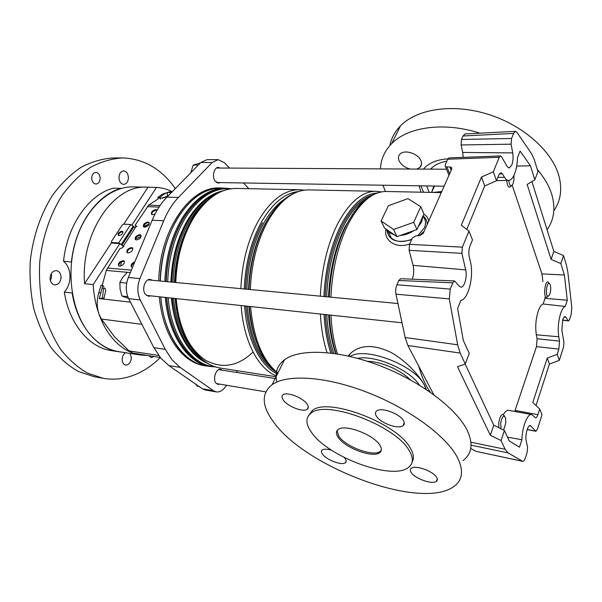 <?xml version="1.0" encoding="UTF-8"?>
<svg xmlns="http://www.w3.org/2000/svg" width="602" height="602" viewBox="0 0 602 602"><rect width="100%" height="100%" fill="white"/><g stroke="black" fill="none" stroke-linecap="round" stroke-linejoin="round"><path stroke-width="0.9" d="M516.697 166.069L530.467 165.798L520.113 151.087L517.502 157.671C517.306 163.925 516.343 169.312 514.62 173.827C512.919 178.041 510.947 180.246 508.705 180.442C507.17 180.48 505.763 179.434 504.491 177.312L502.429 173.827L499.359 173.91M560.597 313.589C558.295 321.4 557.685 329.128 558.754 336.774L559.506 341.123L558.874 349.085L557.181 354.367L559.288 360.387L563.54 347.008L563.916 342.29L561.854 330.227L562.674 319.91L568.491 320.949L569.597 319.459L571.117 314.711L571.81 307.494L567.837 272.164L566.497 265.286L563.532 255.587L560.838 263.571L564.39 275.009L567.28 300.217L565.248 306.463C563.547 307.058 561.997 309.428 560.597 313.589M544.915 297.365L545.043 298.344L543.117 303.995C541.311 304.635 539.678 307.035 538.211 311.189C535.772 319.135 535.148 327.006 536.352 334.802L537.097 338.745L559.506 341.123M463.201 157.363L462.705 152.456L512.716 152.9C513.401 157.348 513.077 161.434 511.76 165.144L509.142 168.063L507.208 166.603L501.466 156.64L500.51 155.933L499.276 157.288L493.347 171.736L496.484 180.728L498.787 175.047L500.902 172.721L502.429 173.827M564.119 317.111L566.008 317.337L565.135 316.652C564.247 316.599 563.427 317.683 562.674 319.91M566.008 317.337L568.1 320.633M563.532 255.587L553.855 251.388L531.927 181.563M515.5 131.341L513.626 133.433L463.058 135.984L465.068 133.953L515.5 131.341L516.817 132.177L531.649 153.819L534.32 159.763L537.925 171.593L534.817 179.81L527.156 184.46L551.101 259.349L560.838 263.571M501.045 440.544L505.131 449.273L508.013 452.87L522.747 461.358C523.702 461.425 524.575 460.289 525.365 457.934L527.171 452.275L527.578 447.203L526.208 440.822C524.884 435.419 527.811 424.628 530.317 425.569L535.931 431.288L537.368 429.384L542.011 414.786L539.693 408.976L537.872 414.68C537.172 416.795 536.374 417.833 535.487 417.796L531.747 414.575C527.585 413.22 522.122 426.931 521.926 439.701L519.488 447.188L509.194 440.875L504.446 430.483L501.045 440.544L490.321 435.231L457.528 366.731L465.256 363.992L460.146 353.058L407.908 345.548L433.786 394.686M530.467 165.798L534.817 179.81M512.204 185.213L541.928 273.872L564.39 275.009M504.446 430.483L493.783 425.215L465.158 364.022M493.347 171.736L481.487 177.026L461.343 225.238L468.981 231.078L472.487 239.905L469.959 246.135C468.785 249.409 468.522 252.802 469.176 256.309L470.493 262.148C474.03 276.326 468.333 299.367 460.846 300.421L457.618 308.563L463.292 340.356L469.251 353.404L465.256 363.992M476.257 451.395L522.521 461.267M470.741 448.482L475.971 451.297M407.908 345.548L405.154 337.511L395.958 294.197C395.379 290.924 395.687 287.779 396.899 284.776L398.802 280.487L400.736 278.703M412.31 279.185C413.89 274.55 414.153 269.929 413.092 265.339L409.097 250.312L409.548 244.329L462.374 247.166L461.9 253.367L409.097 250.312M451.176 170.238L449.897 166.957L451.455 167.484L451.673 169.109L423.236 233.418L419.331 235.751L416.253 235.728L412.362 238.053L409.548 244.329M499.276 157.288L447.707 159.221L445.202 164.813L445.412 166.423L446.955 166.942L449.634 173.73M447.707 159.221L449.077 157.905M462.705 152.456L461.094 144.962L461.516 139.461L511.572 138.49L511.128 144.171L461.094 144.962M463.058 135.984L461.516 139.461M536.028 405.515L549.438 364.044L559.288 360.387M449.897 166.957L446.955 166.942M468.981 231.078L462.374 247.166M513.626 133.433L511.572 138.49M512.716 152.9L511.128 144.171M558.874 349.085L536.48 346.609L515.071 410.436L537.872 414.68M557.181 354.367L547.263 358.062L532.793 402.467L539.693 408.976M466.791 229.407L484.723 185.95L496.484 180.728M405.154 337.511L457.663 344.788L449.288 298.878L395.958 294.197M396.899 284.776L450.258 289.095L452.809 282.82L398.802 280.487M413.092 265.339L465.7 269.892C467.43 276.604 464.428 287.59 460.944 287.154L459.183 286.123L454.578 280.953L452.809 282.82M465.7 269.892L461.9 253.367M450.258 289.095L449.288 298.878M457.663 344.788L460.146 353.058M541.928 273.872L542.906 281.555M545.043 298.344L567.28 300.217M543.117 303.995L565.248 306.463M503.392 414.492C505.206 411.452 506.997 410.082 508.75 410.383L531.649 414.56M507.516 437.202L521.926 439.701M514.672 411.467L515.071 410.436M536.48 346.609L537.097 338.745M481.487 177.026L484.723 185.95M547.263 358.062L549.438 364.044M493.783 425.215L490.321 435.231M553.855 251.388L551.101 259.349M416.81 169.064L420.061 167.258C421.671 165.52 421.979 163.368 420.971 160.787C418.352 153.525 404.311 149.123 399.976 154.15C398.298 155.941 398.005 158.16 399.103 160.794C401.158 164.835 404.853 167.582 410.188 169.034M385.43 191.489L382.932 185.22M380.464 168.876C380.848 159.312 384.58 150.906 391.654 143.66C407.704 126.932 444.035 121.551 479.877 133.185M537.255 169.41C544.441 177.801 549.333 186.311 551.914 194.935C555.631 208.315 554.013 219.918 547.06 229.746M389.818 145.609C391.3 138.234 394.859 131.65 400.481 125.856C416.757 109.082 451.952 103.281 487.131 114.004C522.303 124.667 551.906 150.673 558.852 175.709C562.418 189.133 560.733 200.835 553.81 210.835M423.56 192.249L420.948 185.837M431.566 192.414L433.892 186.048M429.188 192.362L426.63 185.928M430.543 169.139L430.994 168.658C434.727 164.873 439.994 162.405 446.797 161.253M431.702 169.147L431.702 167.966M421.016 192.196L419.105 185.807M423.432 169.102L424.56 167.86C429.873 162.548 437.654 159.538 447.903 158.838M283.279 400.067C281.631 397.704 281.555 395.95 283.068 394.792C286.906 391.473 303.032 397.719 307.118 404.16C308.66 406.463 308.698 408.164 307.223 409.277C303.288 412.543 287.553 406.455 283.279 400.067M376.348 416.065C375.008 413.822 375.136 412.099 376.732 410.895C381.299 406.944 399.931 413.74 403.521 420.738C404.74 422.913 404.582 424.576 403.039 425.727C398.328 429.617 380.171 422.995 376.348 416.065M344.186 457.49L345.232 458.762C346.451 460.568 346.474 461.907 345.307 462.78C341.801 465.76 326.246 459.808 322.469 454.096C321.159 452.237 321.107 450.853 322.303 449.942C324.087 448.851 327.21 448.957 331.657 450.281M411.038 472.254C410 470.516 410.097 469.184 411.332 468.258C415.312 464.714 433.621 471.343 436.743 477.521C437.692 479.2 437.571 480.486 436.375 481.374C432.251 484.873 414.372 478.387 411.038 472.254M412.152 461.937C414.229 458.348 413.657 453.795 410.451 448.287C397.395 423.078 327.097 396.726 312.242 410.617L308.382 415.816M409.405 450.958C413.664 458.408 413.265 463.961 408.216 467.626C391.518 480.689 327.526 456.617 311.385 432.221C305.523 423.883 305.417 417.532 311.068 413.153C325.893 399.352 396.289 425.802 409.405 450.958M338.166 437.338C335.863 433.892 335.878 431.28 338.211 429.504C344.743 423.725 373.94 434.682 379.945 445.322C381.954 448.61 381.849 451.079 379.621 452.719C372.751 458.363 344.72 447.843 338.166 437.338M381.307 450.258L380.148 451.432C373.278 457.091 345.262 446.594 338.715 436.074L337.105 430.603M276.89 381.999C274.678 372.819 277.198 365.429 284.453 359.823C299.367 348.55 337.323 349.702 378.252 365.09C419.158 380.426 456.075 407.885 467.024 429.978C473.413 443.456 472.088 453.652 463.058 460.568M457.211 457.144C463.894 470.335 462.742 480.14 453.78 486.566C420.693 510.774 305.884 467.415 273.895 422.438C261.644 406.154 261.065 393.55 272.157 384.625C286.845 374.083 325.02 376.13 366.55 392.083C408.051 407.96 445.781 435.502 457.211 457.144M348.227 356.045L350.161 353.72C359.68 344.75 373.067 344.201 390.337 352.08C405.763 360.327 419.127 375.324 424.44 385.13L426.329 389.502M417.78 235.743L424.38 227.782C426.254 223.229 425.742 219.437 422.845 216.404L418.081 227.044L421.709 221.754L422.845 216.404L423.936 213.966L420.76 206.704L413.702 222.311L416.968 229.535L400.134 235.502C404.95 235.111 409.503 233.493 413.785 230.656M386.935 230.273C388.772 240.522 397.004 243.644 411.648 239.641M419.082 235.751L424.199 231.243M409.759 243.848C396.515 249.318 383.542 240.544 385.935 229.783L386.078 229.129M164.843 281.458C165.798 256.851 171.758 235.48 182.715 217.337C195.469 197.84 209.842 188.133 225.84 188.223L221.438 188.133C205.387 188.042 190.984 197.712 178.215 217.141C167.236 235.216 161.276 256.512 160.328 281.036M423.808 214.252C426.698 215.825 428.308 218.142 428.639 221.205M386.484 229.407L388.471 232.169L394.987 235.247L384.543 228.075L381.104 220.994L388.365 205.733L407.915 198.622L420.76 206.704M160.802 296.929C163.879 334.862 183.768 362.976 205.846 365.798L210.196 366.475C188.185 363.668 168.364 335.472 165.309 297.411M388.561 232.252L391.323 238.068C396.349 242.17 403.189 242.553 411.836 239.22M427.209 224.441C427.194 220.942 425.81 218.105 423.063 215.922M400.134 235.502L396.981 236.624L394.987 235.247M418.081 227.044L416.968 229.535M413.702 222.311L393.58 229.49L396.981 236.624M393.58 229.49L381.104 220.994M367.446 361.313C381.028 361.539 400.669 369.982 410.361 379.854M149.213 224.027L143.622 226.299M121.318 261.9L120.663 266.069M222.236 370.185L220.58 369.327C216.118 368.221 212.461 379.2 216.005 383.15L218.022 384.43L219.88 384.144M220.234 168.041L218.353 167.424C214.169 167.078 211.806 176.386 214.959 180.909L218.323 183.159L220.197 182.587M152.456 280.291L150.319 279.433C145.007 278.523 141.35 289.773 145.481 294.438L148.566 296.274L150.839 295.86M103.958 286.733L102.829 285.371L101.098 285.197L98.788 292.715C96.636 300.142 96.696 307.253 98.969 314.041L101.369 319.037L114.546 336.804L129.084 350.906L132.794 353.035C125.615 350.402 119.068 345.744 113.153 339.069C107.254 332.327 102.528 323.981 98.969 314.041C95.763 304.928 93.822 295.108 93.159 284.58L120.016 243.366M208.683 366.242L205.816 365.918C196.086 364.383 187.312 358.875 179.479 349.401C169.154 336.367 162.894 318.879 160.711 296.921M205.816 365.918L204.417 365.7C194.679 364.165 185.898 358.657 178.057 349.19C167.717 336.172 161.456 318.699 159.267 296.763M218.202 159.65L206.945 159.665L200.842 162.517L166.972 197.117C161.05 203.19 156.121 210.903 152.178 220.249L128.309 277.492C125.487 284.994 125.607 292.053 128.662 298.652L153.886 347.647L160.719 358.047L168.899 365.602L202.43 388.817L205.207 389.976L216.171 391.887L213.409 390.728L180.141 367.408L172.021 359.8L165.249 349.333L140.228 299.939C137.196 293.279 137.09 286.161 139.905 278.583L163.714 220.791C167.642 211.355 172.556 203.574 178.448 197.441L212.145 162.525L218.202 159.65L224.411 162.66L229.505 168.086M146.933 355.466L140.386 355.007L118.865 351.666C108.721 350.063 99.541 344.803 91.338 335.886C72.691 315.463 65.528 275.701 75.461 242.019C85.318 208.269 110.068 186.191 133.328 186.906L146.64 187.177C114.109 184.468 80.442 232.906 84.558 283.692L93.159 284.58M140.386 355.007L132.794 353.035L160.298 357.535C150.372 367.438 139.31 374.023 127.12 377.311C119.173 379.365 111.152 379.681 103.047 378.274L87.606 373.135C77.666 367.453 68.628 359.462 60.501 349.168C53.111 337.662 47.325 324.501 43.141 309.684C40.033 294.19 38.912 278.199 39.77 261.704C42.494 237.098 50.365 213.966 62.187 195.281C70.682 183.753 80.081 174.46 90.375 167.424C100.948 161.795 111.618 158.635 122.387 157.942L123.38 157.95C144.465 159.048 161.78 169.26 175.317 188.592M172.27 191.699C167.258 189.178 161.991 187.741 156.482 187.41L132.026 224.937M157.701 197.576L162.231 194.25L163.932 194.295L159.402 197.622L157.701 197.576L158.484 198.683L148.664 205.131L160.102 205.53M162.231 194.25L169.719 191.737L172.18 191.797M156.482 187.41L146.64 187.177M243.464 182.963L248.837 188.689M237.474 370.727L236.24 372.382M226.638 385.28L225.298 387.071C222.492 390.721 219.444 392.331 216.171 391.887M160.237 281.029C160.915 229.798 192.354 185.687 221.431 188.012L224.305 188.193M158.785 280.886C159.455 229.723 190.917 185.664 220.016 187.982L221.431 188.012M163.932 194.295L167.356 192.444L171.442 192.55M159.402 197.622L160.388 199.029M102.829 285.371L99.277 298.584L130.461 302.144M148.024 187.237L123.734 224.155M111.581 242.621L84.558 283.692M167.394 196.026L167.356 192.444M161.803 198.111L166.634 196.53M103.582 288.072L102.415 298.103L103.664 298.246M102.415 298.103L99.277 298.584M139.732 236.97L140.718 237.459M91.715 178.267C92.031 181.729 93.453 183.655 95.959 184.031C98.562 183.708 99.955 181.759 100.15 178.184C99.834 174.708 98.404 172.782 95.868 172.413C93.287 172.744 91.903 174.7 91.715 178.267M149.025 355.79L151.2 357.633L153.879 356.542M71.51 261.99L63.534 261.245C67.59 264.684 69.757 269.598 70.035 275.994C70.065 282.406 68.154 287.801 64.309 292.173L72.255 292.963M125.472 352.689C123.365 354.187 122.259 356.527 122.176 359.695C122.364 362.758 123.508 364.549 125.615 365.09C129.031 364.91 130.958 362.396 131.379 357.543L130.024 353.397M50.056 278.448C50.372 282.18 51.953 284.332 54.782 284.912C58.612 284.663 60.712 282.06 61.065 277.093C60.757 273.338 59.162 271.171 56.287 270.607C52.487 270.877 50.41 273.489 50.056 278.448M51.23 273.669L51.659 276.16L50.47 280.908M118.955 177.695C119.309 181.721 120.889 183.956 123.711 184.385C126.623 184.009 128.188 181.751 128.422 177.613C128.075 173.572 126.48 171.337 123.628 170.908C120.739 171.299 119.188 173.564 118.955 177.695M119.045 176.258L119.061 178.922M103.047 378.274L93.882 376.626L78.38 371.494C68.395 365.835 59.32 357.889 51.162 347.663C43.743 336.24 37.926 323.176 33.72 308.465C30.589 293.099 29.453 277.236 30.296 260.877C33.005 236.466 40.876 213.529 52.713 195.01C61.216 183.565 70.63 174.354 80.954 167.371C91.557 161.795 102.265 158.657 113.071 157.965L122.387 157.942M121.837 352.125L118.842 351.771C97.125 348.829 77.237 325.426 72.172 293.054M118.842 351.771L111.159 350.575C89.374 347.617 69.418 324.335 64.309 292.173M71.427 261.923C75.107 225.359 97.185 194.371 121.243 188.336L121.295 188.434M63.534 261.245C67.191 224.93 89.299 194.153 113.432 188.163L121.243 188.336M144.119 226.036L147.475 226.179M135.473 238.919L141.124 236.586M549.265 283.354C546.616 282.127 545.149 295.808 547.88 296.289L549.408 295.115C550.815 291.737 551.093 288.268 550.258 284.716L549.265 283.354M548.166 296.312L546.458 297.478C543.305 296.974 544.765 281.277 547.91 281.924L549.197 283.279M508.72 180.442C509.548 186.056 510.985 187.184 513.032 183.821L513.965 179.893L513.942 175.385M511.527 185.732L509.631 187.275C508.035 186.966 507.072 184.701 506.741 180.472M459.266 317.796L458.22 311.964M503.197 429.866L504.152 428.662L505.785 422.958L505.59 418.021C503.761 414.439 502.121 416.163 500.668 423.191L501.067 428.82M498.787 427.691L498.787 422.995C499.607 417.525 501.014 414.65 503.009 414.357L504.499 416.095M200.376 162.991L193.189 165.068L190.751 172.827M193.189 165.068L198.321 165.083M102.25 285.31L106.291 270.411L130.363 272.578L127.315 272.307L122.8 277.274L119.851 282.436L120.084 289.163L121.905 296.026L128.542 298.411M119.851 282.436L126.683 283.113M121.905 296.026L127.782 296.666M195.515 384.031L197.516 386.236L199.081 386.499M118.406 235.435C118.647 233.471 119.964 232.274 122.372 231.853L122.996 232.018M119.023 235.6C122.01 234.855 123.229 233.486 122.688 231.507L121.89 231.228C118.91 231.973 117.691 233.343 118.24 235.322L119.023 235.6M151.681 214.417C151.892 212.137 153.442 210.73 156.347 210.203L157.062 210.354M157.16 210.181L155.895 209.571C152.374 210.444 150.929 212.032 151.576 214.335L152.607 214.688L155.12 213.898M143.667 226.946C143.855 224.606 145.421 223.169 148.37 222.635L149.288 222.913M144.57 227.217C148.145 226.337 149.597 224.719 148.935 222.364L147.911 222.003C144.345 222.883 142.892 224.508 143.554 226.864L144.57 227.217M135.51 239.701C135.676 237.301 137.256 235.826 140.258 235.292L141.146 235.563M136.383 239.972C140.003 239.084 141.47 237.436 140.785 235.021L139.784 234.667C136.172 235.555 134.705 237.203 135.397 239.619L136.383 239.972M127.203 252.697C127.346 250.221 128.941 248.716 131.996 248.182L132.861 248.445M128.045 252.96C131.718 252.065 133.2 250.379 132.485 247.904L131.514 247.557C127.85 248.453 126.375 250.131 127.09 252.607L128.045 252.96M118.745 265.926C118.865 263.39 120.475 261.847 123.583 261.306L124.418 261.569M119.557 266.182C123.282 265.286 124.78 263.563 124.035 261.027L123.094 260.681C119.369 261.584 117.887 263.3 118.624 265.843L119.557 266.182M134.84 261.832C131.635 263.277 130.506 264.978 131.447 266.927L132.568 267.296M102.423 287.944L104.921 288.26L105.704 290.676L103.777 299.104M106.291 270.411L119.948 248.611L122.251 247.836L123.726 246.173L121.943 245.217L133.907 226.796L130.709 224.516L123.719 224.155L122.304 224.975L111.408 241.522L111.37 242.35L112.168 243.08L119.346 243.569M135.616 225.848L136.91 226.518L135.292 225.735L135.322 224.945L148.664 205.131M136.473 225.893L123.41 246.06L123.854 246.632M131.552 267.002C131.311 265.422 132.274 264.015 134.449 262.781M136.082 226.472L135.661 226.224M160.298 198.073L162.427 198.133L165.535 197.26L169.215 194.83M123.846 246.677L119.806 243.697M133.907 226.796L135.352 227.624M121.943 245.217L118.684 242.93L111.679 242.463M112.168 243.08L111.761 242.847M536.352 334.802L558.754 336.774M470.922 442.222L505.131 449.273M527.194 429.444L535.637 431.107M529.527 425.712L530.994 425.99M508.013 452.87L471.057 445.179M497.839 177.402L504.491 177.312M441.401 192.331L436.901 192.52M426.028 389.298L424.395 385.257C415.252 365.324 365.136 346.21 350.168 356.489M386.537 229.512L385.935 229.783M335.705 353.69C331.845 342.418 329.49 329.49 328.639 314.914M328.496 296.952C329.783 270.132 335.284 246.767 344.999 226.856L354.3 211.776M336.571 250.462C332.327 265.211 329.866 280.735 329.189 297.019M336.067 353.743C332.364 342.297 330.122 329.377 329.339 314.989L330.077 324.478M332.304 353.216C328.481 341.944 326.156 329.053 325.313 314.56M325.178 296.643C326.48 269.696 332.026 246.233 341.831 226.247C350.838 208.894 360.899 198.54 372.013 195.176M366.61 198.698C357.957 203.739 350.131 213.1 343.14 226.773C333.418 246.654 327.909 269.989 326.63 296.778M326.773 314.718C327.631 329.264 329.986 342.169 333.862 353.427M276.183 371.983C259.334 361.531 249.22 339.551 245.842 306.042M245.503 289.095C246.587 263.653 252.276 241.515 262.562 222.68M284.468 199.224C276.807 204.371 269.914 212.355 263.789 223.184C253.57 241.914 247.934 263.932 246.858 289.223M247.219 306.192C249.725 333.448 257.265 353.336 269.839 365.858M256.58 342.35C252.486 331.792 249.92 319.797 248.882 306.373M248.528 289.381C249.604 264.052 255.24 242.012 265.452 223.259M201.986 359.454C185.657 348.377 175.754 327.947 172.277 298.163M171.766 282.12C172.669 258.062 178.433 237.15 189.073 219.376C197.087 206.591 206.245 198.035 216.532 193.709M207.163 200.383C200.91 205.184 195.266 211.671 190.217 219.85C179.652 237.527 173.933 258.318 173.045 282.24M173.572 298.299C176.002 321.152 182.782 338.806 193.919 351.252M177.417 313.77L175.054 298.457M174.535 282.376C175.062 265.196 178.343 249.205 184.385 234.419M192.264 219.519C181.638 237.338 175.867 258.303 174.956 282.421M175.468 298.502C179.042 328.466 189.028 349.01 205.417 360.131C221.957 369.169 237.843 366.483 253.066 352.065M213.04 366.61C190.428 365.045 169.598 336.623 166.461 297.538M165.994 281.57C166.95 257.009 172.887 235.668 183.813 217.563C197.132 197.275 212.085 187.613 228.662 188.584M167.71 281.736C168.673 257.152 174.603 235.796 185.514 217.668C198.208 198.186 212.521 188.486 228.444 188.576L226.999 188.546C211.061 188.456 196.734 198.141 184.031 217.6C173.12 235.713 167.183 257.039 166.227 281.593M166.694 297.561C169.756 335.487 189.487 363.57 211.392 366.355L212.822 366.58C190.939 363.796 171.231 335.69 168.176 297.719M222.371 190.977C209.639 193.934 198.306 203.22 188.373 218.842C177.65 236.737 171.833 257.799 170.908 282.037M174.7 282.398C175.649 257.784 181.593 236.353 192.535 218.097C205.342 198.306 219.993 188.426 236.503 188.441C220.618 188.351 206.335 198.148 193.641 217.811C182.722 236.119 176.777 257.679 175.792 282.496M298.088 191.556C284.565 193.28 272.39 203.393 261.554 221.882C251.139 240.905 245.383 263.27 244.269 288.983M240.868 288.659C242.019 262.577 247.896 239.905 258.491 220.641C270.802 199.962 284.52 189.653 299.638 189.728L304.198 190.164M248.972 289.427C250.093 263.42 255.948 240.755 266.535 221.416C278.914 200.436 292.986 189.939 308.758 189.908C293.761 189.841 280.141 200.225 267.89 221.054C257.34 240.454 251.485 263.285 250.312 289.554M329.241 297.027C330.573 269.523 336.277 245.518 346.368 225.005C358.122 202.746 371.419 191.571 386.243 191.489C372.397 191.444 359.657 202.46 348.031 224.546C338 245.142 332.289 269.357 330.897 297.177M346.248 225.125L352.584 214.259M376.769 193.061C363.646 194.062 351.658 204.846 340.792 225.404C330.874 245.586 325.253 269.29 323.929 296.523M320.309 296.176C321.671 268.56 327.405 244.532 337.511 224.087C349.228 202.167 362.088 191.233 376.099 191.285L381.171 191.895M266.46 221.491L267.311 220.061M171.404 298.065C174.151 330.355 189.088 355.932 207.254 363.156M176.228 298.584C179.215 336.962 198.886 365.346 220.738 368.123L276.062 376.747M276.438 375.979C258.386 369.049 243.479 341.221 241.161 305.545M244.593 305.906C246.873 339.618 260.531 366.264 277.409 374.023M250.582 306.553C253.457 338.64 262.57 360.794 277.913 373.007M327.036 352.637C323.387 341.251 321.175 328.391 320.399 314.033M324.042 314.425C324.854 328.85 327.127 341.725 330.867 353.035M336.014 353.735C332.304 342.38 330.046 329.467 329.256 314.981M329.159 297.019C330.498 269.688 336.104 245.894 345.992 225.637M330.965 315.17C331.702 329.595 333.869 342.523 337.451 353.961M430.37 392.248C425.682 385.89 421.806 377.191 418.759 366.151M357.648 358.393C374.941 354.728 409.751 369.666 419.361 385.069M101.369 319.037L141.884 324.335M153.886 347.647L165.249 349.333M168.899 365.602L180.141 367.408M128.662 298.652L140.228 299.939M128.309 277.492L139.905 278.583M152.178 220.249L163.714 220.791M166.972 197.117L178.448 197.441M200.842 162.517L212.145 162.525M202.43 388.817L213.409 390.728M98.788 292.715L100.519 292.903M129.084 350.906L158.68 355.451M107.337 268.033L131.371 270.155M159.071 207.073L147.204 206.644M118.684 242.93L130.709 224.516M121.333 244.442L133.32 226.013M105.23 288.501L104.59 288.177M508.57 180.442L496.522 180.63M448.934 175.317L445.412 166.423M451.839 168.462L451.455 167.484M449.039 157.905L500.51 155.933M400.684 278.703L454.578 280.953M527.156 429.565L535.931 431.288M562.584 320.189L568.491 320.949M476.22 451.387L522.747 461.358M420.061 167.258L421.535 164.09M391.654 143.66L400.481 125.856M433.094 192.444L441.77 191.511M431.634 192.414L434.486 186.056M231.145 188.742L228.444 188.576M225.84 188.223L231.176 188.735M386.243 191.489L441.281 192.61M308.758 189.908L376.099 191.285M236.503 188.441L299.638 189.728M210.196 366.475L215.539 366.904M277.815 373.21C261.712 360.907 252.2 338.64 249.273 306.41M220.738 368.123C198.05 365.151 178.222 336.533 175.174 298.472M215.508 366.896L212.822 366.58M391.323 238.068L388.471 232.169M350.161 353.72L349.017 356.226M284.453 359.823L272.157 384.625M380.148 451.432L379.621 452.719M312.242 410.617L311.068 413.153M437.3 478.853L436.375 481.374M346.142 460.823L345.307 462.78M404.273 422.642L403.039 425.727M308.299 406.967L307.223 409.277M444.11 186.214L216.457 182.526M446.518 169.222L216.479 168.018M402.031 322.785L146.436 295.394M397.937 303.528L148.047 279.87M275.182 378.515L218.729 369.628M265.806 391.864L216.366 383.549M148.935 222.364L149.243 222.785M140.785 235.021L141.101 235.442M132.485 247.904L132.809 248.317M124.035 261.027L124.358 261.434M111.859 242.975L111.37 242.35M135.292 225.735L135.759 226.36"/></g></svg>
